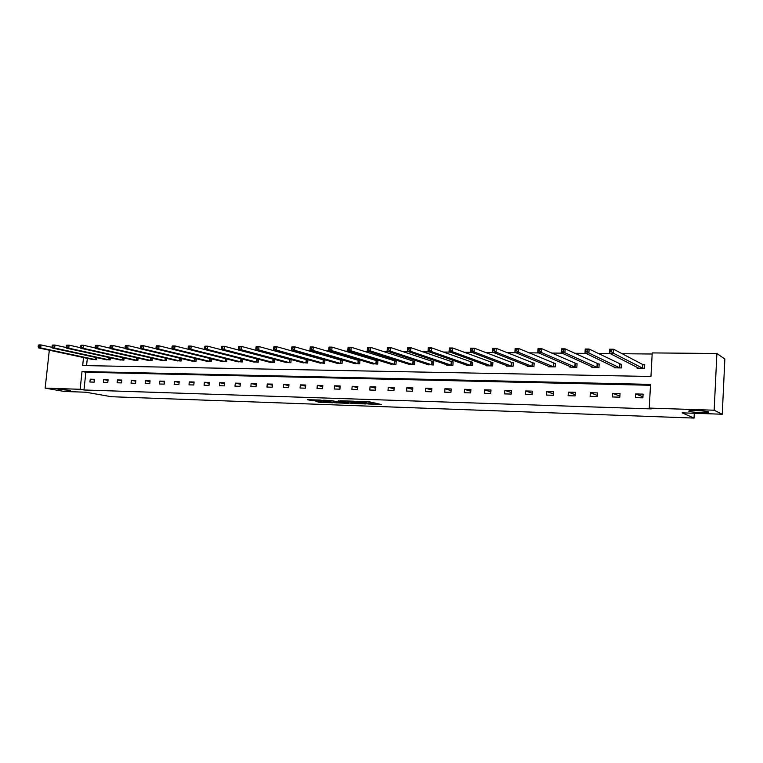 <?xml version="1.0" encoding="UTF-8"?>
<svg xmlns="http://www.w3.org/2000/svg" width="763" height="763" viewBox="0 0 763 763"><rect width="100%" height="100%" fill="white"/><g stroke="black" fill="none" stroke-linecap="round" stroke-linejoin="round"><path stroke-width="1.14" d="M70.463 390.351L58.036 389.378L70.463 390.351M708.674 411.934C707.082 410.942 691.717 410.046 689.065 410.771L688.789 411.257C690.525 412.239 705.622 413.126 708.36 412.401L708.674 411.934M367.919 403.989L381.309 404.504L369.063 401.729L356.893 401.338L365.973 402.359L362.492 402.702L370.541 403.446L371.743 403.923L367.919 403.989M315.844 401.405L320.145 402.368L332.983 402.788L320.202 400.041L307.375 399.726L312.849 400.747L318.676 400.909L316.311 400.174L322.301 400.604L329.883 402.463L315.844 401.405M83.52 357.523L82.662 365.553L650.953 376.483L652.222 352.916L716.886 353.498L724.85 359.058L722.256 414.233L682.151 412.85L694.044 418.076L111.331 396.712L85.942 392.22L64.397 391.476L45.16 388.138L49.318 350.207M722.256 414.233L714.168 410.217L649.256 408.081L650.524 384.38L82.032 371.486L80.134 389.292L45.16 388.138M650.477 385.277L85.857 372.249L83.978 389.979L651.22 408.892L649.256 408.081M83.978 389.979L80.134 389.292M351.152 403.36L366.097 403.97L353.679 401.195L340.25 400.775L351.152 403.36L351.247 402.12L353.031 402.301M348.805 403.389L334.69 402.769L323.607 400.203L331.247 400.546L337.37 401.739L341.528 401.853L338.305 400.756L348.825 403.188M716.886 353.498L714.168 410.217M694.044 418.076L694.282 413.269M105.799 359.611L110.149 359.898L110.358 357.809M133.411 360.031L137.884 360.336L138.113 358.114M161.89 360.47L166.515 360.785L166.754 358.41M191.313 360.909L196.091 361.252L196.329 358.705M221.699 361.366L226.64 361.729L226.888 358.991M253.106 361.843L258.218 362.225L258.485 359.268M257.341 359.144L258.047 359.154M285.6 362.33L290.875 362.74L291.151 359.621L289.959 359.611M319.211 362.826L324.676 363.264L324.943 360.098L323.712 360.079M354.022 363.341L359.688 363.817L359.945 360.594L358.667 360.575M390.084 363.875L395.959 364.39L396.207 361.109L394.891 361.09M427.48 364.418L433.565 364.981L433.813 361.633L432.44 361.614M466.269 364.972L466.231 365.487L472.583 365.591L472.822 362.187L471.4 362.167M506.537 365.544L506.498 366.126L513.089 366.23L513.327 362.759L511.849 362.74M548.368 366.116L548.33 366.784L555.187 366.889L555.407 363.35L553.871 363.331M591.869 366.698L591.821 367.461L598.955 367.575L599.165 363.97L597.563 363.941M637.115 367.289L637.067 368.176L644.497 368.291L644.697 364.609L643.028 364.58M652.165 354.013L622.15 353.727M610.276 353.612L598.116 353.498M585.927 353.383L574.587 353.279M562.102 353.155L551.544 353.059M538.773 352.935L528.978 352.849M515.941 352.725L506.87 352.64M493.575 352.516L485.201 352.43M471.668 352.306L463.971 352.229M450.208 352.105L443.16 352.039M429.178 351.905L422.759 351.848M408.558 351.714L402.75 351.657M388.357 351.524L383.121 351.466M368.539 351.333L363.865 351.285M349.111 351.152L344.971 351.114M330.045 350.97L326.43 350.932M311.352 350.789L308.233 350.761M293.002 350.618L290.369 350.599M274.995 350.446L272.82 350.427M257.312 350.284L255.595 350.265M239.963 350.122L238.676 350.103M222.92 349.959L222.052 349.95M87.335 358.343L86.562 365.63M614.263 366.993L614.215 367.814L621.492 367.928L621.702 364.285L620.071 364.266M569.904 366.412L569.866 367.117L576.857 367.232L577.066 363.655L575.502 363.636M527.252 365.83L527.214 366.45L533.938 366.555L534.167 363.054L532.65 363.026M486.212 365.258L486.174 365.801L492.64 365.906L492.879 362.473L491.429 362.444M446.689 364.695L446.66 365.181L452.888 365.277L453.136 361.91L451.734 361.891M408.615 364.142L414.586 364.676L414.834 361.366L413.489 361.347M371.896 363.608L377.656 364.104L377.914 360.851L376.617 360.832M336.464 363.083L342.024 363.541L342.291 360.346L341.042 360.327M302.262 362.578L307.632 362.997L307.899 359.859L306.688 359.84M269.215 362.082L274.403 362.482L274.68 359.411M273.507 359.373L274.623 359.392M237.274 361.605L242.291 361.977L242.558 359.135M206.382 361.137L211.237 361.481L211.485 358.848M176.482 360.689L181.184 361.013L181.422 358.553M147.536 360.25L152.085 360.556L152.323 358.257M119.495 359.821L123.911 360.117L124.131 357.961M92.323 359.411L96.596 359.688L96.806 357.666M642.942 396.76L635.646 393.937L643.085 394.137L642.885 397.838L635.445 397.628L635.646 393.937M619.899 396.111L612.756 393.317L620.042 393.517L619.833 397.18L612.546 396.97L612.756 393.317M85.857 372.249L82.032 371.486M90.225 379.201L94.526 379.316L94.23 382.129L89.929 382.005L90.225 379.201L94.459 380.012M103.72 379.564L108.088 379.688L107.793 382.521L103.425 382.397L103.72 379.564L108.012 380.403M117.426 379.936L121.861 380.06L121.565 382.912L117.13 382.788L117.426 379.936L121.784 380.794M131.341 380.317L135.852 380.432L135.556 383.312L131.045 383.188L131.341 380.317L135.776 381.195M145.485 380.699L150.063 380.823L149.767 383.722L145.189 383.589L145.485 380.699L149.987 381.605M159.849 381.08L164.503 381.214L164.217 384.132L159.562 383.999L159.849 381.08L164.427 382.025M174.45 381.481L179.181 381.605L178.895 384.552L174.164 384.418L174.45 381.481L179.095 382.444M189.291 381.881L194.098 382.005L193.812 384.981L189.005 384.848L189.291 381.881L194.012 382.883M204.37 382.282L209.253 382.416L208.976 385.42L204.083 385.277L204.37 382.282L209.167 383.322M219.706 382.702L224.665 382.835L224.389 385.859L219.42 385.716L219.706 382.702L224.58 383.77M235.29 383.121L240.345 383.255L240.059 386.307L235.014 386.164L235.29 383.121L240.25 384.228M251.141 383.551L256.282 383.694L255.996 386.765L250.865 386.612L251.141 383.551L256.187 384.695M267.26 383.989L272.486 384.123L272.21 387.222L266.983 387.079L267.26 383.989L272.391 385.172M283.655 384.428L288.977 384.571L288.7 387.699L283.388 387.547L283.655 384.428L288.881 385.658M300.336 384.876L305.744 385.029L305.477 388.176L300.069 388.024L300.336 384.876L305.648 386.164M317.313 385.334L322.816 385.487L322.549 388.672L317.046 388.51L317.313 385.334L322.711 386.669M334.576 385.801L340.184 385.954L339.916 389.168L334.318 389.006L334.576 385.801L340.079 387.194M352.153 386.278L357.857 386.431L357.599 389.674L351.896 389.511L352.153 386.278L357.752 387.718M370.045 386.765L375.854 386.917L375.596 390.189L369.788 390.017L370.045 386.765L375.739 388.272M388.262 387.251L394.175 387.413L393.918 390.713L388.005 390.542L388.262 387.251L394.061 388.825M406.813 387.757L412.831 387.919L412.573 391.247L406.555 391.076L406.813 387.757L412.716 389.407M425.697 388.262L431.829 388.434L431.581 391.791L425.449 391.61L425.697 388.262L431.715 389.998M444.934 388.787L451.181 388.949L450.933 392.344L444.695 392.163L444.934 388.787L451.067 390.599M464.543 389.311L470.895 389.483L470.657 392.907L464.295 392.726L464.543 389.311L470.781 391.228M484.515 389.855L490.99 390.027L490.752 393.479L484.276 393.298L484.515 389.855L490.867 391.867M504.868 390.408L511.468 390.58L511.239 394.07L504.629 393.88L504.868 390.408L511.344 392.535M525.612 390.961L532.345 391.142L532.116 394.671L525.383 394.471L525.612 390.961L532.212 393.222M546.756 391.533L553.623 391.724L553.404 395.282L546.537 395.081L546.756 391.533L553.49 393.927M568.33 392.115L575.331 392.306L575.111 395.902L568.111 395.701L568.33 392.115L575.188 394.671M590.324 392.716L597.467 392.907L597.248 396.531L590.104 396.331L590.324 392.716L597.315 395.444M371.762 403.761L371.505 402.397L371.409 403.656M366.402 401.681L371.505 402.397M371.819 402.959L375.673 403.093M346.202 400.937L351.247 402.12M363.484 403.751L354.499 401.481L349.797 401.357L356.588 403.131L363.484 403.751M338.228 401.767L336.445 401.719L336.34 402.94M329.673 400.375L336.445 401.719M337.627 401.948L346.259 403.036L338.209 401.939M610.038 351.667L611.621 351.686L611.716 350.093L610.133 350.083L609.389 353.164L609.618 349.196L613.576 349.225L613.347 353.202L609.389 353.164L638.726 368.195M644.678 364.943L642.627 364.476L613.576 349.225L611.716 350.093M642.827 368.262L613.347 353.202L611.621 351.686M609.618 349.196L610.133 350.083M585.593 351.466L587.148 351.476L587.243 349.902L585.688 349.893L585.002 352.935L585.231 349.015L589.112 349.044L588.874 352.973L585.002 352.935L615.846 367.842M621.683 364.609L589.112 349.044L587.243 349.902M619.861 367.9L588.874 352.973L587.148 351.476M585.231 349.015L585.688 349.893M561.673 351.257L563.189 351.266L563.285 349.712L561.768 349.702L561.129 352.716L561.368 348.834L565.164 348.863L564.916 352.754L561.129 352.716L593.433 367.432M599.146 364.275L565.164 348.863L563.285 349.712M597.353 367.547L564.916 352.754L563.189 351.266M561.368 348.834L561.768 349.702M538.258 351.056L539.737 351.066L539.842 349.53L538.354 349.521L537.762 352.496L538.01 348.662L541.72 348.691L541.472 352.535L537.762 352.496L571.42 367.146M577.047 363.951L541.72 348.691L539.842 349.53M575.283 367.203L541.472 352.535L539.737 351.066M538.01 348.662L538.354 349.521M515.33 350.856L516.789 350.875L516.885 349.349L515.435 349.34L514.891 352.287L515.139 348.491L518.773 348.519L518.525 352.325L514.891 352.287L549.856 366.803M555.388 363.636L518.773 348.519L516.885 349.349M553.642 366.86L518.525 352.325L516.789 350.875M515.139 348.491L515.435 349.34M492.888 350.665L494.31 350.675L494.414 349.168L492.984 349.158L492.488 352.086L492.745 348.329L496.303 348.348L496.045 352.115L492.488 352.086L528.635 366.374M534.148 363.331L496.303 348.348L494.414 349.168M532.431 366.526L496.045 352.115L494.31 350.675M492.745 348.329L492.984 349.158M470.895 350.475L472.297 350.494L472.402 348.996L471 348.987L470.542 351.877L470.809 348.157L474.29 348.186L474.033 351.915L470.542 351.877L507.967 366.116M513.308 363.026L474.29 348.186L472.402 348.996M511.611 366.202L474.033 351.915L472.297 350.494M470.809 348.157L471 348.987M449.359 350.293L450.733 350.303L450.838 348.825L449.464 348.815L449.054 351.676L449.321 347.995L452.736 348.023L452.469 351.714L449.054 351.676L487.614 365.83M492.86 362.73L452.736 348.023L450.838 348.825M491.191 365.887L452.469 351.714L450.733 350.303M449.321 347.995L449.464 348.815M428.253 350.112L429.598 350.122L429.703 348.662L428.367 348.653L427.986 351.485L428.262 347.842L431.61 347.871L431.333 351.514L427.986 351.485L467.652 365.515M472.802 362.435L431.61 347.871L429.703 348.662M471.152 365.572L431.333 351.514L429.598 350.122M428.262 347.842L428.367 348.653M407.576 349.931L408.892 349.95L408.997 348.5L407.68 348.491L407.347 351.295L407.623 347.69L410.904 347.709L410.628 351.323L407.347 351.295L448.053 365.2M453.117 362.148L410.904 347.709L408.997 348.5M451.496 365.258L410.628 351.323L408.892 349.95M407.623 347.69L407.68 348.491M387.299 349.759L388.586 349.769L388.701 348.338L387.413 348.329L387.108 351.104L387.385 347.537L390.599 347.556L390.322 351.142L387.108 351.104L428.806 364.905M433.794 361.872L390.599 347.556L388.701 348.338M432.192 364.952L390.322 351.142L388.586 349.769M387.385 347.537L387.413 348.329M367.423 349.588L368.682 349.597L368.796 348.186L367.537 348.176L367.27 350.923L367.547 347.384L370.704 347.413L370.417 350.951L367.27 350.923L409.922 364.609M414.824 361.595L370.704 347.413L368.796 348.186M413.241 364.657L370.417 350.951L368.682 349.597M367.547 347.384L367.537 348.176M347.928 349.425L349.168 349.435L349.282 348.033L348.042 348.023L347.804 350.742L348.1 347.241L351.19 347.26L350.904 350.77L347.804 350.742L391.371 364.313M396.188 361.328L351.19 347.26L349.282 348.033M394.633 364.371L350.904 350.77L349.168 349.435M348.1 347.241L348.042 348.023M328.929 347.871L328.805 349.263L330.026 349.273L330.141 347.88L328.929 347.871L329.015 347.098L332.048 347.117L331.752 350.599L328.719 350.57L373.155 364.027M377.895 361.061L332.048 347.117L330.141 347.88M376.359 364.075L331.752 350.599L330.026 349.273M328.719 350.57L328.805 349.263M310.169 347.718L310.055 349.101L311.247 349.111L311.361 347.728L310.169 347.718L310.293 346.955L313.269 346.984L312.973 350.427L309.997 350.398L355.262 363.751M359.926 360.804L313.269 346.984L311.361 347.728M358.41 363.798L312.973 350.427L311.247 349.111M309.997 350.398L310.055 349.101M291.771 347.575L291.647 348.939L292.82 348.949L292.935 347.585L291.771 347.575L291.924 346.822L294.842 346.841L294.547 350.255L291.628 350.227L337.685 363.474M342.272 360.546L294.842 346.841L292.935 347.585M340.775 363.522L294.547 350.255L292.82 348.949M291.628 350.227L291.647 348.939M273.707 347.432L273.593 348.786L274.737 348.796L274.861 347.442L273.707 347.432L273.898 346.688L276.769 346.707L276.464 350.083L273.602 350.055L320.412 363.198M324.933 360.298L276.769 346.707L274.861 347.442M323.445 363.245L276.464 350.083L274.737 348.796M273.602 350.055L273.593 348.786M255.986 347.299L255.863 348.634L256.988 348.643L257.112 347.308L255.986 347.299L256.206 346.555L259.019 346.574L258.714 349.921L255.901 349.893L303.436 362.93M307.89 360.05L259.019 346.574L257.112 347.308M306.421 362.978L258.714 349.921L256.988 348.643M255.901 349.893L255.863 348.634M238.59 347.155L238.466 348.481L239.572 348.491L239.696 347.165L238.59 347.155L238.829 346.421L241.594 346.45L241.289 349.759L238.533 349.731L286.754 362.673M291.132 359.812L241.594 346.45L239.696 347.165M289.682 362.721L241.289 349.759L239.572 348.491M238.533 349.731L238.466 348.481M221.499 347.022L221.375 348.338L222.462 348.348L222.586 347.031L221.499 347.022L221.775 346.297L224.494 346.316L224.179 349.607L221.47 349.578L270.35 362.415M274.661 359.573L224.494 346.316L222.586 347.031M273.24 362.463L224.179 349.607L222.462 348.348M221.47 349.578L221.375 348.338M204.722 346.888L204.598 348.195L205.667 348.205L205.791 346.898L204.722 346.888L205.028 346.173L207.689 346.192L207.383 349.444L204.713 349.425L254.232 362.158M258.476 359.335L207.689 346.192L205.791 346.898M257.064 362.206L207.383 349.444L205.667 348.205M204.713 349.425L204.598 348.195M188.242 346.764L188.118 348.052L189.167 348.062L189.291 346.774L188.242 346.764L188.575 346.049L191.189 346.068L190.884 349.292L188.261 349.273L238.371 361.91M242.291 359.068L191.189 346.068L189.291 346.774M241.165 361.958L190.884 349.292L189.167 348.062M188.261 349.273L188.118 348.052M172.056 346.631L171.933 347.909L172.963 347.918L173.087 346.64L172.056 346.631L172.409 345.925L174.985 345.944L174.67 349.149L172.095 349.12L222.777 361.672M225.524 361.71L225.638 358.677L174.985 345.944L173.087 346.64M225.362 361.681L174.67 349.149L172.963 347.918M172.095 349.12L171.933 347.909M156.148 346.507L156.024 347.775L157.035 347.785L157.159 346.516L156.148 346.507L156.529 345.811L159.057 345.83L158.742 348.996L156.215 348.977L207.441 361.424M172.085 349.044L159.057 345.83L157.159 346.516M210.14 361.471L158.742 348.996L157.035 347.785M156.215 348.977L156.024 347.775M140.526 346.383L140.392 347.642L141.393 347.651L141.517 346.392L140.526 346.383L140.926 345.696L143.406 345.706L143.091 348.853L140.611 348.834L192.352 361.185M156.186 348.815L143.406 345.706L141.517 346.392M195.013 361.233L143.091 348.853L141.393 347.651M140.611 348.834L140.392 347.642M125.161 346.268L125.037 347.508L126.009 347.518L126.143 346.268L125.161 346.268L125.59 345.572L128.031 345.591L127.707 348.71L125.266 348.691L177.512 360.956M140.564 348.586L128.031 345.591L126.143 346.268M180.125 360.994L127.707 348.71L126.009 347.518M125.266 348.691L125.037 347.508M110.063 346.144L109.939 347.384L110.902 347.394L111.026 346.154L110.063 346.144L110.511 345.467L112.914 345.486L112.59 348.567L110.196 348.548L162.91 360.727M125.208 348.367L112.914 345.486L111.026 346.154M165.476 360.765L112.59 348.567L110.902 347.394M110.196 348.548L109.939 347.384M95.222 346.03L95.098 347.251L96.043 347.26L96.167 346.04L95.222 346.03L95.69 345.353L98.055 345.372L97.731 348.433L95.365 348.414L148.537 360.498M110.11 348.157L98.055 345.372L96.167 346.04M151.064 360.537L97.731 348.433L96.043 347.26M95.365 348.414L95.098 347.251M80.63 345.916L80.496 347.127L81.431 347.136L81.555 345.925L80.63 345.916L81.116 345.248L83.434 345.257L83.11 348.3L80.792 348.281L134.393 360.279M95.261 347.947L83.434 345.257L81.555 345.925M136.873 360.317L83.11 348.3L81.431 347.136M80.792 348.281L80.496 347.127M66.276 345.801L66.152 347.003L67.058 347.012L67.192 345.811L66.276 345.801L66.791 345.134L69.071 345.153L68.746 348.166L66.467 348.147L120.459 360.06M80.659 347.747L69.071 345.153L67.192 345.811M122.91 360.098L68.746 348.166L67.058 347.012M66.467 348.147L66.152 347.003M52.161 345.687L52.037 346.888L52.933 346.888L53.067 345.696L52.161 345.687L52.695 345.029L54.936 345.048L54.612 348.033L52.37 348.014L106.753 359.84M66.305 347.556L54.936 345.048L53.067 345.696M109.166 359.878L54.612 348.033L52.933 346.888M52.37 348.014L52.037 346.888M38.284 345.582L38.15 346.764L39.037 346.774L39.161 345.591L38.284 345.582L38.827 344.924L41.03 344.943L40.706 347.909L38.503 347.89L93.258 359.631M52.18 347.375L41.03 344.943L39.161 345.591M95.633 359.669L40.706 347.909L39.037 346.774M38.503 347.89L38.15 346.764M370.637 402.187L370.541 403.446M366.03 401.624L365.973 402.359M365.134 401.596L365.086 402.149M352.907 402.292L352.802 403.532M334.795 401.548L334.69 402.769M341.824 401.567L341.786 402.063M312.925 399.793L312.849 400.747M311.256 399.736L311.19 400.565M320.212 401.567L320.145 402.368M318.562 401.51L318.505 402.196M642.885 364.552L642.684 368.233M642.627 364.476L642.427 368.157M619.918 364.228L619.718 367.871M619.661 364.151L619.451 367.795M597.419 363.913L597.2 367.518M597.152 363.837L596.933 367.442M575.35 363.598L575.13 367.175M575.083 363.522L574.863 367.098M553.719 363.293L553.499 366.831M553.442 363.217L553.223 366.755M532.507 362.997L532.278 366.498M532.221 362.921L531.992 366.421M511.696 362.702L511.458 366.173M511.41 362.625L511.172 366.097M491.277 362.415L491.038 365.849M490.99 362.339L490.752 365.782M471.238 362.139L471 365.534M470.952 362.063L470.704 365.467M451.582 361.862L451.334 365.229M451.286 361.786L451.038 365.162M432.278 361.586L432.03 364.924M431.982 361.509L431.734 364.857M413.336 361.319L413.079 364.628M413.031 361.252L412.773 364.561M394.729 361.061L394.471 364.342M394.423 360.985L394.166 364.266M376.455 360.804L376.197 364.046M376.149 360.727L375.892 363.98M358.515 360.546L358.248 363.77M358.2 360.479L357.933 363.703M340.88 360.298L340.613 363.493M340.565 360.231L340.298 363.426M323.55 360.06L323.293 363.217M323.235 359.983L322.968 363.15M306.535 359.812L306.259 362.95M306.211 359.745L305.944 362.883M289.797 359.583L289.53 362.692M289.473 359.516L289.206 362.625M273.354 359.344L273.078 362.435M273.02 359.278L272.753 362.368M257.179 359.125L256.902 362.177M256.854 359.049L256.578 362.11M241.28 358.896L241.003 361.929M240.946 358.829L240.669 361.862M225.314 358.61L225.028 361.614M210.254 358.543L209.978 361.443M209.92 358.457L209.644 361.376M195.118 358.41L194.851 361.204M194.784 358.324L194.517 361.137M180.23 358.267L179.963 360.975M179.887 358.19L179.629 360.909M165.571 358.133L165.313 360.737M165.237 358.057L164.98 360.68M151.15 357.99L150.902 360.517M150.816 357.914L150.559 360.451M136.968 357.847L136.72 360.289M136.625 357.771L136.377 360.231M122.996 357.704L122.748 360.069M122.652 357.628L122.404 360.012M109.243 357.561L109.004 359.859M108.899 357.494L108.661 359.793M95.699 357.418L95.47 359.65M95.356 357.351L95.127 359.583M366.402 401.634L366.335 402.473M708.388 411.82L708.36 412.401"/></g></svg>
